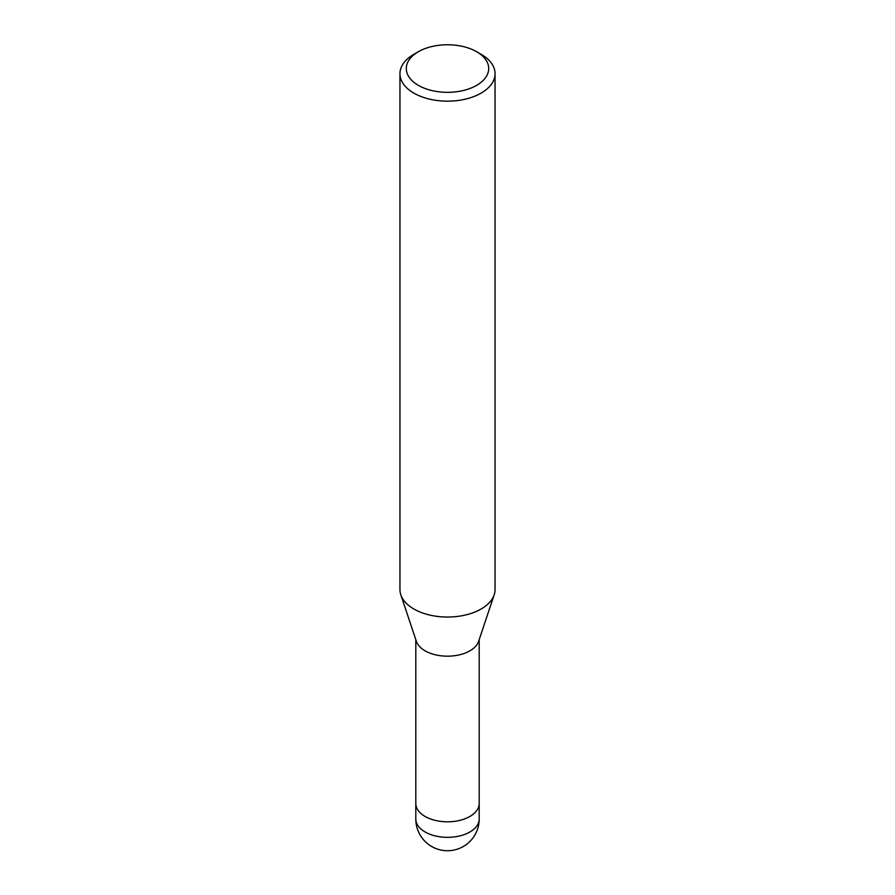 <?xml version="1.0" encoding="UTF-8"?>
<svg xmlns="http://www.w3.org/2000/svg" width="895" height="895" viewBox="0 0 895 895"><rect width="100%" height="100%" fill="white"/><g stroke="black" fill="none" stroke-linecap="round" stroke-linejoin="round"><path stroke-width="1.34" d="M494.129 594.951L478.624 641.346A31.694 18.303 180 0 1 469.909 650.822A31.694 18.303 180 0 1 438.214 655.375A31.694 18.303 180 0 1 416.376 641.346L400.87 594.951M479.194 803.374A31.694 18.303 180 0 1 479.194 803.509A31.694 18.303 180 0 1 469.909 816.453A31.694 18.303 180 0 1 435.373 820.413A31.694 18.303 180 0 1 415.806 803.509A31.694 18.303 180 0 1 415.806 803.374M476.632 51.72L481.118 54.304A47.547 27.454 180 0 1 495.047 73.714A47.547 27.454 180 0 1 481.118 93.125A47.547 27.454 180 0 1 429.309 99.076A47.547 27.454 180 0 1 399.953 73.714A47.547 27.454 180 0 1 413.882 54.304L418.368 51.72A41.204 23.785 180 0 1 476.632 51.72A41.204 23.785 180 0 1 476.632 85.361A41.204 23.785 180 0 1 418.368 85.361A41.204 23.785 180 0 1 418.368 51.72L413.882 54.304M495.047 73.714L495.047 589.592A47.547 27.454 180 0 1 481.118 609.003A47.547 27.454 180 0 1 429.309 614.954A47.547 27.454 180 0 1 399.953 589.592L399.953 73.714M494.185 594.795A47.547 27.443 180 0 1 481.118 609.003M479.194 819.037A31.694 18.303 180 0 1 469.909 831.981A31.694 18.303 180 0 1 455.7 836.713A31.694 18.303 180 0 1 415.806 819.037A31.694 31.694 0 0 0 463.353 846.48A31.694 31.694 0 0 0 479.194 819.037L479.194 803.509A31.694 18.303 180 0 1 455.7 821.185A31.694 18.303 180 0 1 415.806 803.509L415.806 639.634M479.194 803.509L479.194 639.634M415.806 819.037L415.806 803.509"/></g></svg>
